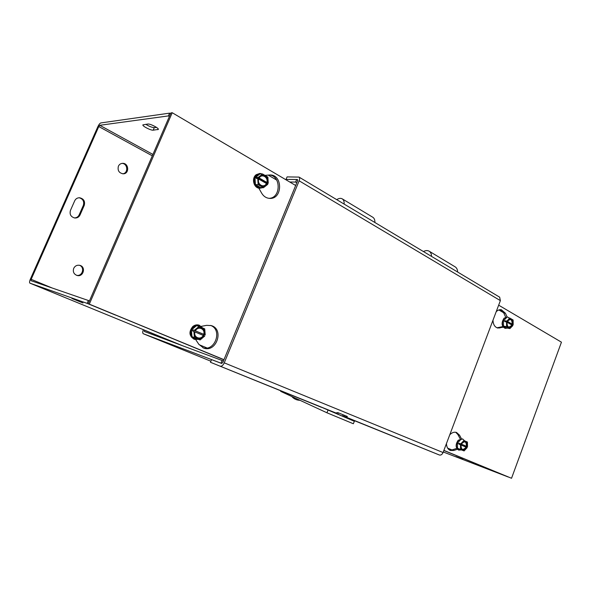 <?xml version="1.0" encoding="UTF-8"?>
<svg xmlns="http://www.w3.org/2000/svg" width="591" height="591" viewBox="0 0 591 591"><rect width="100%" height="100%" fill="white"/><g stroke="black" fill="none" stroke-linecap="round" stroke-linejoin="round"><path stroke-width="0.89" d="M143.369 329.667L143.317 329.785C142.534 331.854 142.527 333.169 143.295 333.73L221.765 363.458M223.435 360.983L144.27 331.462L144.315 330.051M222.135 360.451L221.019 363.155M296.793 182.774L295.603 182.065L289.745 182.006M295.603 182.065L296.66 179.494L285.364 179.428M297.768 180.152L296.66 179.494M499.646 297.17L500.378 300.627L299.142 180.816C299.836 178.97 299.8 177.728 299.039 177.093L287.086 176.901L286.037 179.428L297.369 179.494L297.605 180.802L222.881 362.327L221.632 363.435L211.556 359.624L210.462 362.276L335.806 412.954L337.727 412.577L347.405 416.522L345.476 416.884L344.235 416.396M220.509 366.147C221.854 366.376 223.095 365.275 224.248 362.844L443.065 452.543C442.142 454.545 440.901 455.365 439.357 454.996L344.479 416.662M321.386 407.295L210.462 362.276M443.065 452.543L500.378 300.627M299.142 180.816L224.248 362.844M147.92 124.036C150.136 123.585 159.097 128.21 158.336 129.407L153.187 130.183C150.978 130.589 142.165 126.06 142.882 124.871L147.92 124.036M71.895 298.462L82.984 302.984L71.895 298.462M145.807 124.302C149.213 126.4 152.042 127.516 154.295 127.634L156.489 127.383M80.021 214.976C78.928 217.126 77.185 218.131 74.776 217.998C70.861 216.912 69.413 214.385 70.447 210.426L74.71 200.777C75.722 198.753 77.347 197.749 79.593 197.763C83.715 198.716 85.267 201.258 84.24 205.38L80.021 214.976L79.15 214.88L83.361 205.313C84.395 201.457 83.006 198.938 79.201 197.756M74.311 217.924C76.542 217.902 78.16 216.882 79.15 214.88M73.712 268.351C75.013 265.891 77.015 264.879 79.719 265.329C86.293 266.689 83.412 277.452 77.007 275.443C73.794 274.113 72.693 271.749 73.712 268.351M76.542 275.295C82.541 276.706 85.207 267.021 79.32 265.248M118.392 166.204C119.242 164.446 120.608 163.493 122.5 163.345C128.897 162.857 129.599 173.976 123.172 173.813C119.005 173.03 117.417 170.496 118.392 166.204M122.662 173.791C128.461 173.429 127.9 163.53 122.056 163.382M223.915 359.801L115.334 314.937M89.463 300.878L30.998 280.695L31.16 279.321L98.778 126.54L99.768 125.292L152.921 154.443M170.57 113.708L169.602 113.14L100.81 122.935C99.879 123.268 98.896 124.516 97.87 126.666L30.4 279.063C29.491 281.286 29.321 282.646 29.89 283.148L87.136 303.375L115.311 314.996M88.406 300.435L87.136 303.375M169.366 116.493L168.391 115.925L99.768 125.292M168.391 115.925L169.602 113.14M462.916 459.303L455.801 456.584L462.916 459.303M494.002 471.086L443.848 450.482M494.386 471.249L493.559 470.975M494.379 471.293L508.282 477.026L443.28 451.989M201.317 326.343L206.643 325.353L211.179 325.582C224.521 329.047 216.439 353.1 203.6 348.047L198.783 344.25L195.732 339.648M202.883 347.759C215.161 351.741 222.748 329.586 210.573 325.419M264.916 175.357L269.828 174.973C282.934 174.382 282.749 199.381 269.718 198.391C266.319 198.17 263.623 196.419 261.643 193.131L258.799 188.115M268.935 198.332C281.05 198.369 281.323 175.483 269.149 175.002M223.967 359.675L89.307 304.143L172.217 112.726L295.67 185.5M223.945 359.727L89.307 304.143M88.214 303.759L170.917 112.911L172.217 112.726M503.237 327.2L497.858 328.049C494.83 327.2 493.204 324.599 492.975 320.241M497.016 327.806L502.808 326.579M505.637 317.123L503.731 312.942L500.481 309.654M496.196 311.716C497.807 310.12 499.513 309.455 501.316 309.714L505.416 313.237L507.093 316.931M457.397 449.286L453.836 450.468L450.349 450.46C447.919 449.404 446.619 447.114 446.449 443.582M449.552 450.076L452.233 449.862L456.732 448.377M460.19 438.884L457.959 434.636L455.735 432.257M449.773 434.769C451.975 432.538 454.228 431.762 456.54 432.457L459.569 435.212L461.386 438.67M498.664 305.17L561.45 342.182L511.533 478.274L443.885 450.379M443.871 450.416L511.533 478.274M341.347 202.418L339.463 201.287M374.893 222.497C374.967 220.007 374.302 218.286 372.899 217.318L372.692 217.192M336.715 199.64C338.946 198.244 340.815 197.992 342.315 198.894C343.666 199.832 344.28 201.568 344.147 204.094M428.46 254.558L426.414 253.332M457.626 272.015C457.56 269.644 456.777 267.945 455.269 266.925L455.048 266.792M423.422 251.544C425.675 250.37 427.618 250.281 429.251 251.256C430.728 252.261 431.482 253.975 431.504 256.383M343.925 415.104L344.191 416.877L328.515 410.191M280.888 390.858L280.673 391.353L326.926 412.769L353.344 423.754L354.364 421.309L317.692 405.603M344.235 416.552L354.364 421.309M197.667 339.094L191.979 336.7L191.432 329.948L196.596 325.626C194.24 326.121 192.518 327.562 191.432 329.948C190.494 332.393 190.679 334.646 191.979 336.7C193.412 338.636 195.311 339.433 197.667 339.094L200.113 339.943L204.737 336.035L192.644 331.004L193.102 329.896L205.203 334.927L203.91 334.499L203.533 335.533M203.91 334.499L193.102 329.896M194.373 330.31L199.041 326.409L204.73 328.855L205.203 334.927M201.967 327.665C200.556 326.01 198.768 325.323 196.596 325.626L199.041 326.409M191.432 329.948L192.585 330.325M195.082 330.613C198.007 324.57 206.747 328.367 204.501 334.632M204.043 335.74C201.184 341.753 192.37 338.074 194.616 331.728M200.113 339.943L194.402 337.542L193.907 331.425M195.466 330.797C198.051 325.634 205.565 328.884 203.696 334.307M203.238 335.415C200.704 340.564 193.139 337.395 195.008 331.913M198.413 339.352L194.439 339.36L191.358 336.996C189.319 333.235 189.881 329.756 193.043 326.572C194.971 325.043 197.025 324.585 199.204 325.183L202.698 327.983M191.979 336.7L194.402 337.542M199.13 325.161L198.975 325.109C196.796 324.511 194.742 324.976 192.814 326.498C188.61 331.743 189.076 336.006 194.21 339.286L194.284 339.308M260.734 187.65L255.438 184.628L254.994 177.788L259.87 174.013C257.661 174.249 256.036 175.505 254.994 177.788C254.093 180.144 254.241 182.427 255.438 184.628C256.753 186.726 258.518 187.739 260.734 187.65L263.446 187.709L267.804 184.289L257.735 178.482L256.324 178.475L256.775 177.411L258.186 177.411L268.248 183.225L266.822 183.21L266.851 183.794M266.822 183.21L256.775 177.411M258.186 177.411L262.589 173.998L267.871 177.078L268.248 183.225M260.505 174.005L262.589 173.998M254.994 177.788L256.28 177.788M258.843 177.795C261.636 172.047 269.762 176.805 267.597 182.855M267.154 183.912C264.428 189.645 256.235 184.983 258.393 178.859M263.446 187.709L258.134 184.673L257.735 178.482M259.161 178.113C261.628 173.207 268.61 177.285 266.814 182.53M266.371 183.594C263.955 188.492 256.922 184.488 258.718 179.184M262.493 187.687L260.04 188.226C257.853 188.115 256.11 187.022 254.817 184.939C252.948 180.942 253.509 177.514 256.501 174.655L259.922 173.436L262.419 173.998M255.438 184.628L258.134 184.673M259.826 173.436L256.25 174.655C251.094 178.231 253.798 188.477 259.781 188.219L259.877 188.219M461.106 449.795L457.56 448.303L457.449 443.117L460.891 439.445L457.449 443.117L457.56 448.303C458.402 449.714 459.584 450.209 461.106 449.795L464.105 450.918L467.185 447.594L458.889 444.159L459.229 443.272L467.518 446.707L465.944 446.131L465.664 446.959M465.944 446.131L459.229 443.272M460.795 443.841L463.898 440.524L467.429 442.046L467.518 446.707M457.449 443.117L458.882 443.642M461.239 444.033C465.043 439.933 466.993 440.768 467.082 446.523M466.75 447.409C462.96 451.517 461.01 450.689 460.899 444.92M464.105 450.918L460.559 449.426L460.463 444.735M461.342 444.092C464.644 440.576 466.351 441.307 466.454 446.271M466.122 447.158C462.834 450.682 461.128 449.958 461.01 444.986M461.416 449.914L458.793 450.113L457.035 448.525C455.868 445.747 456.348 443.021 458.476 440.347L462.642 438.936L464.578 440.812M457.56 448.303L460.559 449.426M462.509 438.899L458.195 440.251C455.365 444.484 455.476 447.734 458.52 450.01L458.646 450.054M506.775 327.983L503.458 326.084L503.399 320.832L506.679 317.507L503.399 320.832L503.458 326.084L506.775 327.983L509.915 328.589L512.848 325.582L506.546 321.947L504.906 321.637L505.224 320.78L506.871 321.083L513.173 324.725L511.525 324.415L511.533 324.932M511.525 324.415L505.224 320.78M506.871 321.083L509.819 318.076L513.128 320.004L513.173 324.725M508.681 317.869L509.819 318.076M503.399 320.832L504.899 321.112M507.277 321.319C510.905 317.618 512.729 318.667 512.766 324.489M512.441 325.346C508.836 329.076 507.004 328.02 506.952 322.184M509.915 328.589L506.59 326.69L506.546 321.947M507.351 321.474C510.498 318.298 512.094 319.214 512.146 324.237M511.821 325.094C508.696 328.286 507.093 327.37 507.034 322.331M507.314 328.086L505.349 328.382L502.934 326.313C501.862 323.38 502.343 320.684 504.367 318.224L507.529 317.005L509.25 317.973M503.458 326.084L506.59 326.69M507.396 316.983L504.071 318.172C501.175 322.782 501.5 326.166 505.054 328.33L505.194 328.352M143.31 333.738L210.891 361.227L143.295 333.73M144.278 330.14L179.494 344.575M439.357 454.996L345.476 416.884M157.827 129.68L158.181 128.86M153.187 130.183L154.295 127.634M83.361 205.313L84.24 205.38M199.086 344.679L207.013 347.973M276.706 180.078L268.159 175.084M29.912 283.155L182.139 345.558L29.89 283.148M31.16 279.321L51.831 287.861M152.315 155.832L98.778 126.54M503.643 312.75L498.856 309.95M447.646 448.133L451.982 449.936M498.191 327.673L499.868 327.998M503.731 312.942L505.416 313.237M452.233 449.862L453.836 450.468M457.959 434.636L459.569 435.212M337.971 414.394L338.03 412.703M342.861 414.668L342.81 416.36M327.961 410.302L326.926 412.769M499.727 297.221L299.039 177.093M342.315 198.894L372.899 217.318M429.251 251.256L455.269 266.925M291.762 396.487C293.956 398.962 296.704 400.24 300.014 400.306"/></g></svg>
